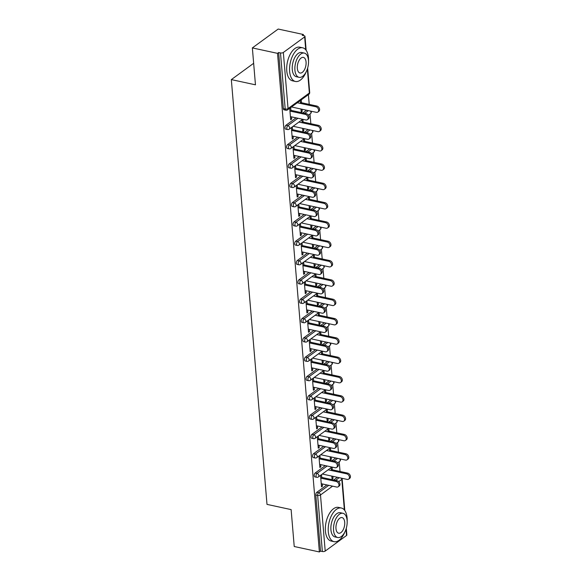 <?xml version="1.0" encoding="UTF-8"?>
<svg xmlns="http://www.w3.org/2000/svg" width="581" height="581" viewBox="0 0 581 581"><rect width="100%" height="100%" fill="white"/><g stroke="black" fill="none" stroke-linecap="round" stroke-linejoin="round"><path stroke-width="0.87" d="M346.291 528.252L346.857 534.963A2.07 0.893 175.2 0 1 346.523 535.508L325.207 551.071A2.07 0.893 175.2 0 1 322.353 551.522L320.516 551.122L319.39 551.95L294.226 546.51L291.125 509.602L266.999 504.388L231.332 79.604L255.458 84.819L252.357 47.911L278.19 29.05L303.347 34.49L302.222 35.318L304.059 35.71A2.07 0.893 -4.8 0 1 304.989 36.363L306.158 50.315M340.045 471.474L339.224 461.713M338.418 452.149L337.605 442.395M336.798 432.83L335.978 423.077M335.179 413.512L334.358 403.759M333.552 394.194L332.731 384.44M331.933 374.876L331.112 365.115M330.313 355.55L329.492 345.797M328.686 336.232L327.866 326.478M327.067 316.914L326.246 307.16M325.44 297.595L324.626 287.842M323.82 278.277L323 268.516M322.201 258.952L321.38 249.198M320.574 239.633L319.753 229.88M318.954 220.315L318.134 210.562M317.328 200.997L316.514 191.236M315.708 181.679L314.887 171.918M314.089 162.353L313.268 152.6M312.462 143.035L311.641 133.281M310.842 123.717L310.022 113.963M309.223 104.398L308.402 94.638M303.442 35.579L303.347 34.49M253.65 63.3L231.332 79.604M283.339 52.472L288.053 108.574A2.07 0.893 -4.8 0 1 285.198 109.025A2.07 1.075 102.2 0 0 285.888 110.223L284.051 109.824A2.07 1.075 -77.8 0 1 283.361 108.625L285.198 109.025L280.485 52.922A2.07 0.893 -4.8 0 0 283.339 52.472L304.655 36.908A2.07 0.893 -4.8 0 0 304.989 36.363M283.361 108.625L278.648 52.53L277.522 53.35L252.357 47.911M280.485 52.922L278.648 52.53M319.39 551.95L277.522 53.35M289.723 108.277L290.689 119.773L291.669 119.054L290.609 118.829M300.973 109.01L301.234 112.075L302.214 111.356L301.154 111.131M291.669 119.054L291.488 116.868M291.016 111.298L290.703 107.565M300.268 100.578L300.508 103.44M302.214 111.356L302.033 109.243M301.488 102.728L301.248 99.867M315.156 473.021L316.994 473.421A2.07 1.075 -77.8 0 0 316.02 476.1A2.07 1.075 102.2 0 0 316.718 477.299L314.88 476.899A2.07 1.075 -77.8 0 1 314.183 475.701A2.07 1.075 -77.8 0 1 315.156 473.021L325.295 465.621M332.056 460.682L335.76 457.973M320.516 551.122L315.803 495.027A2.07 1.075 -77.8 0 1 316.783 492.339L326.914 484.939M333.676 480L337.387 477.291M318.925 456.034L319.891 467.523L320.872 466.812L320.683 464.626M320.218 459.048L319.906 455.322M330.175 456.768L330.436 459.825L331.41 459.113L331.235 457M330.691 450.478L330.458 447.769M329.471 448.336L329.71 451.197M311.91 434.385L313.755 434.777A2.07 1.075 -77.8 0 0 312.774 437.464A2.07 1.075 102.2 0 0 313.471 438.655L311.634 438.256A2.07 1.075 -77.8 0 1 310.937 437.065A2.07 1.075 -77.8 0 1 311.91 434.385L322.048 426.977M328.81 422.046L332.514 419.337M315.679 417.398L316.645 428.887L317.625 428.175L317.444 425.982M316.972 420.412L316.66 416.679M326.929 418.131L327.19 421.189L328.171 420.477L327.989 418.356M327.444 411.842L327.212 409.126M326.224 409.699L326.464 412.554M308.671 395.741L310.508 396.14A2.07 1.075 -77.8 0 0 309.535 398.82A2.07 1.075 102.2 0 0 310.225 400.018L308.388 399.619A2.07 1.075 -77.8 0 1 307.698 398.428A2.07 1.075 -77.8 0 1 308.671 395.741L318.802 388.34M325.563 383.402L329.274 380.693M312.44 378.754L313.399 390.25L314.379 389.531L314.198 387.345M313.725 381.768L313.413 378.042M323.69 379.487L323.944 382.552L324.924 381.833L324.743 379.72M324.198 373.198L323.973 370.489M322.978 371.056L323.218 373.917M305.424 357.104L307.262 357.497A2.07 1.075 -77.8 0 0 306.289 360.184A2.07 1.075 102.2 0 0 306.979 361.375L305.141 360.983A2.07 1.075 -77.8 0 1 304.451 359.784A2.07 1.075 -77.8 0 1 305.424 357.104L315.563 349.704M322.317 344.765L326.028 342.056M309.194 340.117L310.16 351.607L311.133 350.895L310.951 348.702M310.486 343.131L310.174 339.398M320.443 340.851L320.697 343.908L321.678 343.197L321.504 341.076M320.952 334.562L320.727 331.845M319.732 332.419L319.978 335.273M302.178 318.461L304.016 318.86A2.07 1.075 -77.8 0 0 303.042 321.54A2.07 1.075 102.2 0 0 303.74 322.738L301.895 322.339A2.07 1.075 -77.8 0 1 301.205 321.148A2.07 1.075 -77.8 0 1 302.178 318.461L312.317 311.06M319.078 306.122L322.782 303.42M305.947 301.474L306.913 312.97L307.894 312.251L307.705 310.065M307.24 304.495L306.928 300.762M317.197 302.207L317.458 305.272L318.432 304.553L318.257 302.44M317.713 295.925L317.48 293.209M316.492 293.775L316.732 296.637M298.932 279.824L300.769 280.224A2.07 1.075 -77.8 0 0 299.796 282.903A2.07 1.075 102.2 0 0 300.493 284.102L298.656 283.702A2.07 1.075 -77.8 0 1 297.959 282.504A2.07 1.075 -77.8 0 1 298.932 279.824L309.07 272.424M315.832 267.485L319.535 264.776M302.701 262.837L303.667 274.326L304.647 273.615L304.466 271.429M303.994 265.851L303.681 262.125M313.951 263.571L314.212 266.628L315.192 265.916L315.011 263.796M314.466 257.281L314.234 254.572M313.246 255.139L313.486 258M295.693 241.188L297.53 241.58A2.07 1.075 -77.8 0 0 296.557 244.267A2.07 1.075 102.2 0 0 297.247 245.458L295.409 245.059A2.07 1.075 -77.8 0 1 294.712 243.867A2.07 1.075 -77.8 0 1 295.693 241.188L305.824 233.78M312.585 228.849L316.296 226.14M299.455 224.201L300.421 235.69L301.401 234.978L301.219 232.785M300.747 227.215L300.435 223.482M310.712 224.934L310.966 227.992L311.946 227.273L311.765 225.159M311.22 218.645L310.995 215.929M310 216.495L310.239 219.357M292.446 202.544L294.284 202.943A2.07 1.075 -77.8 0 0 293.311 205.623A2.07 1.075 102.2 0 0 294.001 206.821L292.163 206.422A2.07 1.075 -77.8 0 1 291.473 205.224A2.07 1.075 -77.8 0 1 292.446 202.544L302.578 195.143M309.339 190.205L313.05 187.496M296.216 185.557L297.181 197.053L298.155 196.334L297.973 194.148M297.508 188.571L297.196 184.845M307.465 186.29L307.719 189.348L308.7 188.636L308.526 186.523M307.974 180.001L307.748 177.292M306.753 177.859L306.993 180.72M289.2 163.907L291.037 164.3A2.07 1.075 -77.8 0 0 290.064 166.987A2.07 1.075 102.2 0 0 290.754 168.178L288.917 167.786A2.07 1.075 -77.8 0 1 288.227 166.587A2.07 1.075 -77.8 0 1 289.2 163.907L299.338 156.507M306.1 151.568L309.804 148.859M292.969 146.92L293.935 158.41L294.916 157.698L294.727 155.505M294.262 149.934L293.95 146.201M304.219 147.654L304.48 150.711L305.453 150L305.279 147.879M304.727 141.365L304.502 138.648M303.514 139.222L303.754 142.076M285.954 125.264L287.791 125.663A2.07 1.075 -77.8 0 0 286.818 128.343A2.07 1.075 102.2 0 0 287.515 129.541L285.678 129.142A2.07 1.075 -77.8 0 1 284.98 127.951A2.07 1.075 -77.8 0 1 285.954 125.264L296.092 117.863M302.854 112.925L306.557 110.223M302.599 128.336L302.854 131.393L303.834 130.674L303.652 128.561M303.108 122.046L302.883 119.33M301.888 119.897L302.127 122.758M291.35 127.602L292.308 139.091L293.289 138.38L293.107 136.186M292.635 130.616L292.323 126.883M287.58 144.582L289.418 144.981A2.07 1.075 -77.8 0 0 288.445 147.668A2.07 1.075 102.2 0 0 289.135 148.859L287.297 148.46A2.07 1.075 -77.8 0 1 286.607 147.269A2.07 1.075 -77.8 0 1 287.58 144.582L297.712 137.181M304.473 132.25L308.184 129.541M305.846 166.972L306.1 170.03L307.08 169.318L306.899 167.197M306.354 160.683L306.122 157.974M305.134 158.54L305.374 161.402M294.589 166.239L295.555 177.728L296.535 177.016L296.354 174.83M295.882 169.253L295.569 165.527M290.82 183.226L292.664 183.625A2.07 1.075 -77.8 0 0 291.684 186.305A2.07 1.075 102.2 0 0 292.381 187.503L290.544 187.104A2.07 1.075 -77.8 0 1 289.846 185.905A2.07 1.075 -77.8 0 1 290.82 183.226L300.958 175.825M307.719 170.887L311.423 168.178M309.085 205.609L309.346 208.673L310.319 207.954L310.145 205.841M309.6 199.327L309.368 196.61M308.38 197.177L308.62 200.038M297.835 204.875L298.801 216.372L299.781 215.653L299.593 213.467M299.128 207.896L298.816 204.163M294.066 221.862L295.903 222.262A2.07 1.075 -77.8 0 0 294.93 224.941A2.07 1.075 102.2 0 0 295.627 226.14L293.79 225.74A2.07 1.075 -77.8 0 1 293.093 224.549A2.07 1.075 -77.8 0 1 294.066 221.862L304.204 214.462M310.966 209.523L314.67 206.821M312.331 244.252L312.585 247.31L313.566 246.598L313.391 244.478M312.839 237.963L312.614 235.247M311.627 235.821L311.866 238.675M301.081 243.519L302.047 255.008L303.028 254.296L302.839 252.103M302.374 246.533L302.062 242.8M297.312 260.506L299.15 260.898A2.07 1.075 -77.8 0 0 298.176 263.585A2.07 1.075 102.2 0 0 298.866 264.776L297.029 264.384A2.07 1.075 -77.8 0 1 296.339 263.186A2.07 1.075 -77.8 0 1 297.312 260.506L307.451 253.105M314.205 248.167L317.916 245.458M315.577 282.889L315.832 285.954L316.812 285.235L316.638 283.121M316.086 276.6L315.861 273.891M314.866 274.457L315.105 277.319M304.328 282.155L305.294 293.652L306.267 292.933L306.085 290.747M305.621 285.169L305.301 281.444M300.559 299.142L302.396 299.542A2.07 1.075 -77.8 0 0 301.423 302.222A2.07 1.075 102.2 0 0 302.113 303.42L300.275 303.021A2.07 1.075 -77.8 0 1 299.585 301.829A2.07 1.075 -77.8 0 1 300.559 299.142L310.69 291.742M317.451 286.803L321.162 284.094M318.824 321.533L319.078 324.59L320.058 323.871L319.877 321.758M319.332 315.243L319.107 312.527M318.112 313.101L318.352 315.955M307.567 320.799L308.533 332.288L309.513 331.577L309.332 329.383M308.86 323.813L308.547 320.08M303.798 337.786L305.642 338.178A2.07 1.075 -77.8 0 0 304.669 340.865A2.07 1.075 102.2 0 0 305.359 342.056L303.522 341.657A2.07 1.075 -77.8 0 1 302.824 340.466A2.07 1.075 -77.8 0 1 303.798 337.786L313.936 330.378M320.697 325.447L324.401 322.738M322.063 360.169L322.324 363.227L323.305 362.515L323.123 360.402M322.578 353.88L322.346 351.171M321.358 351.737L321.598 354.599M310.813 359.436L311.779 370.925L312.76 370.213L312.578 368.027M312.106 362.45L311.794 358.724M307.044 376.423L308.881 376.822A2.07 1.075 -77.8 0 0 307.908 379.502A2.07 1.075 102.2 0 0 308.605 380.7L306.768 380.301A2.07 1.075 -77.8 0 1 306.071 379.102A2.07 1.075 -77.8 0 1 307.044 376.423L317.182 369.022M323.944 364.084L327.648 361.375M325.309 398.806L325.563 401.87L326.544 401.151L326.369 399.038M325.818 392.524L325.592 389.807M324.605 390.374L324.844 393.235M314.06 398.072L315.025 409.569L316.006 408.85L315.817 406.664M315.352 401.093L315.04 397.36M310.29 415.059L312.128 415.459A2.07 1.075 -77.8 0 0 311.155 418.138A2.07 1.075 102.2 0 0 311.844 419.337L310.007 418.937A2.07 1.075 -77.8 0 1 309.317 417.746A2.07 1.075 -77.8 0 1 310.29 415.059L320.429 407.659M327.19 402.72L330.894 400.018M328.555 437.449L328.81 440.507L329.79 439.795L329.616 437.675M329.064 431.16L328.839 428.444M327.844 429.018L328.083 431.872M317.306 436.716L318.272 448.205L319.245 447.493L319.063 445.3M318.599 439.73L318.279 435.997M313.537 453.703L315.374 454.102A2.07 1.075 -77.8 0 0 314.401 456.782A2.07 1.075 102.2 0 0 315.091 457.973L313.253 457.581A2.07 1.075 -77.8 0 1 312.563 456.383A2.07 1.075 -77.8 0 1 313.537 453.703L323.668 446.302M330.429 441.364L334.14 438.655M331.802 476.086L332.056 479.151L333.036 478.432L332.855 476.318M332.31 469.797L332.085 467.088M331.09 467.654L331.33 470.516M320.545 475.352L321.511 486.849L322.491 486.13L322.31 483.944M321.838 478.374L321.525 474.641M293.289 138.38L292.236 138.147M303.834 130.674L302.774 130.449M294.916 157.698L293.855 157.466M305.453 150L304.4 149.767M296.535 177.016L295.475 176.784M307.08 169.318L306.02 169.086M298.155 196.334L297.102 196.109M308.7 188.636L307.639 188.411M299.781 215.653L298.721 215.428M310.319 207.954L309.266 207.729M301.401 234.978L300.341 234.746M311.946 227.273L310.886 227.048M303.028 254.296L301.967 254.064M313.566 246.598L312.513 246.366M304.647 273.615L303.587 273.382M315.192 265.916L314.132 265.684M306.267 292.933L305.214 292.708M316.812 285.235L315.752 285.01M307.894 312.251L306.833 312.026M318.432 304.553L317.379 304.328M309.513 331.577L308.453 331.344M320.058 323.871L318.998 323.646M311.133 350.895L310.08 350.663M321.678 343.197L320.618 342.964M312.76 370.213L311.699 369.988M323.305 362.515L322.244 362.283M314.379 389.531L313.326 389.306M324.924 381.833L323.864 381.608M316.006 408.85L314.946 408.625M326.544 401.151L325.491 400.926M317.625 428.175L316.565 427.943M328.171 420.477L327.11 420.245M319.245 447.493L318.192 447.261M329.79 439.795L328.73 439.563M320.872 466.812L319.811 466.587M331.41 459.113L330.357 458.881M322.491 486.13L321.431 485.905M333.036 478.432L331.976 478.207M290.427 116.636L305.802 119.962A3.101 2.28 -126.1 0 0 307.4 119.679A3.101 2.28 -126.1 0 0 307.923 116.759A3.101 2.28 -126.1 0 0 305.337 114.392L306.318 113.673A3.101 2.28 53.9 0 1 308.903 116.047A3.101 2.28 53.9 0 1 308.38 118.967L307.4 119.679M290.936 110.354L306.318 113.673M289.955 111.065L305.337 114.392M315.803 106.744L316.783 106.032A3.101 2.28 53.9 0 1 319.368 108.4A3.101 2.28 53.9 0 1 318.846 111.32L317.865 112.039A3.101 2.28 -126.1 0 0 318.388 109.112A3.101 2.28 -126.1 0 0 315.803 106.744L297.298 102.75M291.858 107.042L316.275 112.322A3.101 2.28 -126.1 0 0 317.865 112.039M316.783 106.032L300.428 102.496M308.526 61.201A17.219 8.984 102.2 0 0 308.467 57.759A17.219 8.984 102.2 0 0 302.694 47.802A17.219 8.984 102.2 0 0 293.245 54.614A17.219 8.984 102.2 0 0 289.643 71.507A17.219 8.984 102.2 0 0 295.417 81.463A17.219 8.984 102.2 0 0 306.267 71.666M302.694 47.802L299.818 47.177A17.219 8.984 102.2 0 0 290.377 53.997A17.219 8.984 102.2 0 0 286.767 70.882A17.219 8.984 102.2 0 0 292.541 80.839L295.417 81.463M299.077 77.324L296.433 76.75A12.397 6.464 -77.8 0 1 292.279 69.582A12.397 6.464 -77.8 0 1 294.872 57.425A12.397 6.464 -77.8 0 1 301.677 52.515L304.313 53.082A12.397 6.464 102.2 0 0 297.516 57.991A12.397 6.464 102.2 0 0 294.916 70.148A12.397 6.464 102.2 0 0 299.077 77.324A12.397 6.464 102.2 0 0 305.875 72.414A12.397 6.464 102.2 0 0 308.475 60.25A12.397 6.464 102.2 0 0 304.313 53.082M306.064 62.014A7.989 4.169 102.2 0 0 303.384 57.396A7.989 4.169 102.2 0 0 299.004 60.555A7.989 4.169 102.2 0 0 297.327 68.391A7.989 4.169 102.2 0 0 300.007 73.01A7.989 4.169 102.2 0 0 304.393 69.851A7.989 4.169 102.2 0 0 306.064 62.014M347.177 521.411A17.219 8.984 102.2 0 0 347.111 517.962A17.219 8.984 102.2 0 0 341.337 508.005A17.219 8.984 102.2 0 0 331.889 514.824A17.219 8.984 102.2 0 0 328.287 531.709A17.219 8.984 102.2 0 0 334.06 541.666A17.219 8.984 102.2 0 0 344.911 531.876M341.337 508.005L338.462 507.387A17.219 8.984 102.2 0 0 329.02 514.2A17.219 8.984 102.2 0 0 325.411 531.092A17.219 8.984 102.2 0 0 331.185 541.049L334.06 541.666M337.721 537.527L335.077 536.953A12.397 6.464 -77.8 0 1 330.923 529.785A12.397 6.464 -77.8 0 1 333.516 517.627A12.397 6.464 -77.8 0 1 340.321 512.718L342.964 513.292A12.397 6.464 102.2 0 0 336.159 518.201A12.397 6.464 102.2 0 0 333.567 530.359A12.397 6.464 102.2 0 0 337.721 537.527A12.397 6.464 102.2 0 0 344.526 532.617A12.397 6.464 102.2 0 0 347.118 520.46A12.397 6.464 102.2 0 0 342.964 513.292M344.707 522.217A7.989 4.169 102.2 0 0 342.027 517.598A7.989 4.169 102.2 0 0 337.648 520.765A7.989 4.169 102.2 0 0 335.971 528.601A7.989 4.169 102.2 0 0 338.65 533.22A7.989 4.169 102.2 0 0 343.037 530.054A7.989 4.169 102.2 0 0 344.707 522.217M292.047 135.961L307.429 139.28A3.101 2.28 -126.1 0 0 309.019 138.997A3.101 2.28 -126.1 0 0 309.542 136.077A3.101 2.28 -126.1 0 0 306.957 133.71L307.937 132.998A3.101 2.28 53.9 0 1 310.523 135.366A3.101 2.28 53.9 0 1 310 138.285L309.019 138.997M292.563 129.672L307.937 132.998M291.582 130.384L306.957 133.71M293.674 155.28L309.048 158.606A3.101 2.28 -126.1 0 0 310.646 158.322A3.101 2.28 -126.1 0 0 311.169 155.396A3.101 2.28 -126.1 0 0 308.584 153.028L309.557 152.316A3.101 2.28 53.9 0 1 312.15 154.684A3.101 2.28 53.9 0 1 311.619 157.604L310.646 158.322M294.182 148.99L309.557 152.316M293.202 149.709L308.584 153.028M295.293 174.598L310.668 177.924A3.101 2.28 -126.1 0 0 312.266 177.641A3.101 2.28 -126.1 0 0 312.789 174.721A3.101 2.28 -126.1 0 0 310.203 172.346L311.184 171.635A3.101 2.28 53.9 0 1 313.769 174.002A3.101 2.28 53.9 0 1 313.246 176.922L312.266 177.641M295.802 168.308L311.184 171.635M294.828 169.027L310.203 172.346M296.913 193.916L312.295 197.242A3.101 2.28 -126.1 0 0 313.885 196.959A3.101 2.28 -126.1 0 0 314.415 194.039A3.101 2.28 -126.1 0 0 311.823 191.672L312.803 190.953A3.101 2.28 53.9 0 1 315.389 193.32A3.101 2.28 53.9 0 1 314.866 196.247L313.885 196.959M297.428 187.627L312.803 190.953M296.448 188.346L311.823 191.672M298.54 213.242L313.914 216.56A3.101 2.28 -126.1 0 0 315.512 216.277A3.101 2.28 -126.1 0 0 316.035 213.358A3.101 2.28 -126.1 0 0 313.45 210.99L314.43 210.271A3.101 2.28 53.9 0 1 317.015 212.646A3.101 2.28 53.9 0 1 316.492 215.566L315.512 216.277M299.048 206.952L314.43 210.271M298.068 207.664L313.45 210.99M317.429 126.07L318.403 125.351A3.101 2.28 53.9 0 1 320.995 127.718A3.101 2.28 53.9 0 1 320.465 130.638L319.492 131.357A3.101 2.28 -126.1 0 0 320.015 128.437A3.101 2.28 -126.1 0 0 317.429 126.07L298.925 122.068M293.478 126.36L317.894 131.64A3.101 2.28 -126.1 0 0 319.492 131.357M318.403 125.351L302.047 121.814M319.049 145.388L320.029 144.669A3.101 2.28 53.9 0 1 322.615 147.037A3.101 2.28 53.9 0 1 322.092 149.963L321.111 150.675A3.101 2.28 -126.1 0 0 321.634 147.756A3.101 2.28 -126.1 0 0 319.049 145.388L300.544 141.386M295.104 145.678L319.514 150.958A3.101 2.28 -126.1 0 0 321.111 150.675M320.029 144.669L303.674 141.132M320.668 164.706L321.649 163.987A3.101 2.28 53.9 0 1 324.234 166.362A3.101 2.28 53.9 0 1 323.711 169.282L322.731 169.993A3.101 2.28 -126.1 0 0 323.261 167.074A3.101 2.28 -126.1 0 0 320.668 164.706L302.171 160.705M296.724 165.004L321.14 170.277A3.101 2.28 -126.1 0 0 322.731 169.993M321.649 163.987L305.294 160.458M322.295 184.024L323.276 183.313A3.101 2.28 53.9 0 1 325.861 185.68A3.101 2.28 53.9 0 1 325.331 188.6L324.358 189.319A3.101 2.28 -126.1 0 0 324.881 186.392A3.101 2.28 -126.1 0 0 322.295 184.024L303.79 180.023M298.351 184.322L322.76 189.602A3.101 2.28 -126.1 0 0 324.358 189.319M323.276 183.313L306.921 179.776M323.915 203.343L324.895 202.631A3.101 2.28 53.9 0 1 327.481 204.999A3.101 2.28 53.9 0 1 326.958 207.918L325.977 208.637A3.101 2.28 -126.1 0 0 326.5 205.71A3.101 2.28 -126.1 0 0 323.915 203.343L305.41 199.348M299.97 203.64L324.387 208.92A3.101 2.28 -126.1 0 0 325.977 208.637M324.895 202.631L308.54 199.094M300.159 232.56L315.541 235.879A3.101 2.28 -126.1 0 0 317.132 235.595A3.101 2.28 -126.1 0 0 317.654 232.676A3.101 2.28 -126.1 0 0 315.069 230.308L316.049 229.597A3.101 2.28 53.9 0 1 318.635 231.964A3.101 2.28 53.9 0 1 318.112 234.884L317.132 235.595M300.667 226.27L316.049 229.597M299.694 226.982L315.069 230.308M325.542 222.668L326.515 221.949A3.101 2.28 53.9 0 1 329.107 224.317A3.101 2.28 53.9 0 1 328.577 227.236L327.597 227.955A3.101 2.28 -126.1 0 0 328.127 225.036A3.101 2.28 -126.1 0 0 325.542 222.668L307.037 218.667M301.59 222.959L326.006 228.239A3.101 2.28 -126.1 0 0 327.597 227.955M326.515 221.949L310.16 218.412M301.786 251.878L317.161 255.204A3.101 2.28 -126.1 0 0 318.758 254.921A3.101 2.28 -126.1 0 0 319.281 251.994A3.101 2.28 -126.1 0 0 316.696 249.627L317.669 248.915A3.101 2.28 53.9 0 1 320.262 251.282A3.101 2.28 53.9 0 1 319.732 254.202L318.758 254.921M302.294 245.589L317.669 248.915M301.314 246.308L316.696 249.627M327.161 241.986L328.142 241.268A3.101 2.28 53.9 0 1 330.727 243.635A3.101 2.28 53.9 0 1 330.204 246.562L329.224 247.274A3.101 2.28 -126.1 0 0 329.747 244.354A3.101 2.28 -126.1 0 0 327.161 241.986L308.656 237.985M303.217 242.277L327.626 247.557A3.101 2.28 -126.1 0 0 329.224 247.274M328.142 241.268L311.786 237.731M303.405 271.196L318.78 274.522A3.101 2.28 -126.1 0 0 320.378 274.239A3.101 2.28 -126.1 0 0 320.901 271.32A3.101 2.28 -126.1 0 0 318.315 268.952L319.296 268.233A3.101 2.28 53.9 0 1 321.881 270.601A3.101 2.28 53.9 0 1 321.358 273.52L320.378 274.239M303.914 264.907L319.296 268.233M302.933 265.626L318.315 268.952M328.781 261.305L329.761 260.593A3.101 2.28 53.9 0 1 332.347 262.961A3.101 2.28 53.9 0 1 331.824 265.88L330.843 266.592A3.101 2.28 -126.1 0 0 331.366 263.672A3.101 2.28 -126.1 0 0 328.781 261.305L310.276 257.303M304.836 261.603L329.253 266.875A3.101 2.28 -126.1 0 0 330.843 266.592M329.761 260.593L313.406 257.056M305.025 290.515L320.407 293.841A3.101 2.28 -126.1 0 0 321.997 293.558A3.101 2.28 -126.1 0 0 322.528 290.638A3.101 2.28 -126.1 0 0 319.935 288.27L320.915 287.551A3.101 2.28 53.9 0 1 323.501 289.919A3.101 2.28 53.9 0 1 322.978 292.846L321.997 293.558M305.541 284.232L320.915 287.551M304.56 284.944L319.935 288.27M330.407 280.623L331.381 279.911A3.101 2.28 53.9 0 1 333.973 282.279A3.101 2.28 53.9 0 1 333.443 285.198L332.47 285.917A3.101 2.28 -126.1 0 0 332.993 282.991A3.101 2.28 -126.1 0 0 330.407 280.623L311.903 276.621M306.456 280.921L330.872 286.201A3.101 2.28 -126.1 0 0 332.47 285.917M331.381 279.911L315.025 276.374M306.652 309.84L322.027 313.159A3.101 2.28 -126.1 0 0 323.624 312.876A3.101 2.28 -126.1 0 0 324.147 309.956A3.101 2.28 -126.1 0 0 321.562 307.589L322.542 306.87A3.101 2.28 53.9 0 1 325.128 309.245A3.101 2.28 53.9 0 1 324.597 312.164L323.624 312.876M307.16 303.551L322.542 306.87M306.18 304.262L321.562 307.589M332.027 299.941L333.007 299.23A3.101 2.28 53.9 0 1 335.593 301.597A3.101 2.28 53.9 0 1 335.07 304.517L334.09 305.236A3.101 2.28 -126.1 0 0 334.612 302.309A3.101 2.28 -126.1 0 0 332.027 299.941L313.522 295.947M308.083 300.239L332.492 305.519A3.101 2.28 -126.1 0 0 334.09 305.236M333.007 299.23L316.652 295.693M308.271 329.158L323.653 332.477A3.101 2.28 -126.1 0 0 325.244 332.194A3.101 2.28 -126.1 0 0 325.767 329.274A3.101 2.28 -126.1 0 0 323.181 326.907L324.162 326.195A3.101 2.28 53.9 0 1 326.747 328.563A3.101 2.28 53.9 0 1 326.224 331.482L325.244 332.194M308.78 322.869L324.162 326.195M307.807 323.581L323.181 326.907M333.647 319.267L334.627 318.548A3.101 2.28 53.9 0 1 337.212 320.915A3.101 2.28 53.9 0 1 336.69 323.842L335.709 324.554A3.101 2.28 -126.1 0 0 336.239 321.634A3.101 2.28 -126.1 0 0 333.647 319.267L315.149 315.265M309.702 319.557L334.119 324.837A3.101 2.28 -126.1 0 0 335.709 324.554M334.627 318.548L318.272 315.011M309.891 348.477L325.273 351.803A3.101 2.28 -126.1 0 0 326.863 351.52A3.101 2.28 -126.1 0 0 327.393 348.593A3.101 2.28 -126.1 0 0 324.808 346.225L325.781 345.513A3.101 2.28 53.9 0 1 328.374 347.881A3.101 2.28 53.9 0 1 327.844 350.801L326.863 351.52M310.407 342.187L325.781 345.513M309.426 342.906L324.808 346.225M335.273 338.585L336.254 337.866A3.101 2.28 53.9 0 1 338.839 340.234A3.101 2.28 53.9 0 1 338.316 343.16L337.336 343.872A3.101 2.28 -126.1 0 0 337.859 340.953A3.101 2.28 -126.1 0 0 335.273 338.585L316.768 334.583M311.329 338.876L335.738 344.155A3.101 2.28 -126.1 0 0 337.336 343.872M336.254 337.866L319.899 334.336M311.518 367.795L326.892 371.121A3.101 2.28 -126.1 0 0 328.49 370.838A3.101 2.28 -126.1 0 0 329.013 367.918A3.101 2.28 -126.1 0 0 326.428 365.551L327.408 364.832A3.101 2.28 53.9 0 1 329.993 367.199A3.101 2.28 53.9 0 1 329.471 370.119L328.49 370.838M312.026 361.505L327.408 364.832M311.046 362.224L326.428 365.551M336.893 357.903L337.873 357.192A3.101 2.28 53.9 0 1 340.459 359.559A3.101 2.28 53.9 0 1 339.936 362.479L338.955 363.19A3.101 2.28 -126.1 0 0 339.478 360.271A3.101 2.28 -126.1 0 0 336.893 357.903L318.388 353.902M312.948 358.201L337.365 363.474A3.101 2.28 -126.1 0 0 338.955 363.19M337.873 357.192L321.518 353.655M313.137 387.113L328.519 390.439A3.101 2.28 -126.1 0 0 330.11 390.156A3.101 2.28 -126.1 0 0 330.633 387.237A3.101 2.28 -126.1 0 0 328.047 384.869L329.028 384.15A3.101 2.28 53.9 0 1 331.613 386.518A3.101 2.28 53.9 0 1 331.09 389.444L330.11 390.156M313.653 380.831L329.028 384.15M312.672 381.543L328.047 384.869M338.52 377.222L339.493 376.51A3.101 2.28 53.9 0 1 342.086 378.877A3.101 2.28 53.9 0 1 341.555 381.797L340.582 382.516A3.101 2.28 -126.1 0 0 341.105 379.589A3.101 2.28 -126.1 0 0 338.52 377.222L320.015 373.22M314.568 377.519L338.984 382.799A3.101 2.28 -126.1 0 0 340.582 382.516M339.493 376.51L323.138 372.973M314.764 406.439L330.139 409.758A3.101 2.28 -126.1 0 0 331.736 409.474A3.101 2.28 -126.1 0 0 332.259 406.555A3.101 2.28 -126.1 0 0 329.674 404.187L330.647 403.475A3.101 2.28 53.9 0 1 333.24 405.843A3.101 2.28 53.9 0 1 332.71 408.763L331.736 409.474M315.272 400.149L330.647 403.475M314.292 400.861L329.674 404.187M340.139 396.54L341.12 395.828A3.101 2.28 53.9 0 1 343.705 398.196A3.101 2.28 53.9 0 1 343.182 401.115L342.202 401.834A3.101 2.28 -126.1 0 0 342.725 398.915A3.101 2.28 -126.1 0 0 340.139 396.54L321.634 392.545M316.195 396.838L340.604 402.117A3.101 2.28 -126.1 0 0 342.202 401.834M341.12 395.828L324.764 392.291M316.384 425.757L331.758 429.083A3.101 2.28 -126.1 0 0 333.356 428.8A3.101 2.28 -126.1 0 0 333.879 425.873A3.101 2.28 -126.1 0 0 331.293 423.505L332.274 422.794A3.101 2.28 53.9 0 1 334.859 425.161A3.101 2.28 53.9 0 1 334.336 428.081L333.356 428.8M316.892 419.467L332.274 422.794M315.919 420.179L331.293 423.505M341.759 415.865L342.739 415.146A3.101 2.28 53.9 0 1 345.325 417.514A3.101 2.28 53.9 0 1 344.802 420.441L343.821 421.152A3.101 2.28 -126.1 0 0 344.351 418.233A3.101 2.28 -126.1 0 0 341.759 415.865L323.261 411.864M317.814 416.156L342.231 421.436A3.101 2.28 -126.1 0 0 343.821 421.152M342.739 415.146L326.384 411.609M318.003 445.075L333.385 448.401A3.101 2.28 -126.1 0 0 334.976 448.118A3.101 2.28 -126.1 0 0 335.506 445.191A3.101 2.28 -126.1 0 0 332.913 442.824L333.893 442.112A3.101 2.28 53.9 0 1 336.479 444.48A3.101 2.28 53.9 0 1 335.956 447.399L334.976 448.118M318.519 438.786L333.893 442.112M317.538 439.505L332.913 442.824M343.386 435.184L344.366 434.465A3.101 2.28 53.9 0 1 346.951 436.832A3.101 2.28 53.9 0 1 346.421 439.759L345.448 440.471A3.101 2.28 -126.1 0 0 345.971 437.551A3.101 2.28 -126.1 0 0 343.386 435.184L324.881 431.182M319.441 435.474L343.85 440.754A3.101 2.28 -126.1 0 0 345.448 440.471M344.366 434.465L328.011 430.935M319.63 464.393L335.005 467.72A3.101 2.28 -126.1 0 0 336.602 467.436A3.101 2.28 -126.1 0 0 337.125 464.517A3.101 2.28 -126.1 0 0 334.54 462.149L335.52 461.43A3.101 2.28 53.9 0 1 338.106 463.798A3.101 2.28 53.9 0 1 337.583 466.717L336.602 467.436M320.138 458.104L335.52 461.43M319.158 458.823L334.54 462.149M345.005 454.502L345.985 453.79A3.101 2.28 53.9 0 1 348.571 456.158A3.101 2.28 53.9 0 1 348.048 459.077L347.068 459.789A3.101 2.28 -126.1 0 0 347.591 456.869A3.101 2.28 -126.1 0 0 345.005 454.502L326.5 450.5M321.061 454.8L345.477 460.072A3.101 2.28 -126.1 0 0 347.068 459.789M345.985 453.79L329.63 450.253M321.249 483.712L336.631 487.038A3.101 2.28 -126.1 0 0 338.222 486.755A3.101 2.28 -126.1 0 0 338.745 483.835A3.101 2.28 -126.1 0 0 336.159 481.467L337.14 480.748A3.101 2.28 53.9 0 1 339.725 483.116A3.101 2.28 53.9 0 1 339.202 486.043L338.222 486.755M321.758 477.429L337.14 480.748M320.785 478.141L336.159 481.467M346.632 473.82L347.605 473.108A3.101 2.28 53.9 0 1 350.198 475.476A3.101 2.28 53.9 0 1 349.668 478.395L348.687 479.114A3.101 2.28 -126.1 0 0 349.217 476.188A3.101 2.28 -126.1 0 0 346.632 473.82L328.127 469.818M322.68 474.118L347.097 479.398A3.101 2.28 -126.1 0 0 348.687 479.114M347.605 473.108L331.25 469.571M285.888 110.223A2.07 2.07 0 0 0 287.544 109.867A2.07 1.518 53.9 0 0 288.053 108.574L309.361 93.011L307.349 69.016M305.729 49.755L304.655 36.908M287.544 109.867L308.86 94.304A2.07 1.518 53.9 0 0 309.361 93.011A2.07 0.893 -4.8 0 0 309.695 92.466L307.647 68.05M346.523 535.508L345.993 529.226M344.373 509.958L341.81 479.405L338.738 481.649M332.557 486.159L320.494 494.968L325.207 551.071M322.353 551.522L317.647 495.419L315.803 495.027M316.783 492.339L318.62 492.739A2.07 1.518 -126.1 0 1 320.494 494.968A2.07 0.893 175.2 0 1 317.647 495.419A2.07 1.075 -77.8 0 1 318.62 492.739L328.752 485.338M344.802 510.525L342.144 478.86A2.07 0.893 175.2 0 1 341.81 479.405A2.07 1.518 -126.1 0 0 341.323 478.148M287.515 129.541A2.07 2.07 0 0 0 289.171 129.193A2.07 1.518 53.9 0 0 289.672 127.893A2.07 1.518 -126.1 0 0 287.791 125.663L297.93 118.263M304.691 113.324L308.395 110.615M308.409 115.14L310.479 113.629A2.07 1.518 53.9 0 0 310.988 112.329A2.07 1.518 -126.1 0 0 310.501 111.073M289.135 148.859A2.07 2.07 0 0 0 290.79 148.511A2.07 1.518 53.9 0 0 291.299 147.211A2.07 1.518 -126.1 0 0 289.418 144.981L299.549 137.581M306.31 132.642L310.022 129.933M290.754 168.178A2.07 2.07 0 0 0 292.41 167.829A2.07 1.518 53.9 0 0 292.918 166.536A2.07 1.518 -126.1 0 0 291.037 164.3L301.176 156.899M307.937 151.961L311.641 149.259M292.381 187.503A2.07 2.07 0 0 0 294.037 187.147A2.07 1.518 53.9 0 0 294.538 185.855A2.07 1.518 -126.1 0 0 292.664 183.625L302.795 176.217M309.557 171.286L313.261 168.577M294.001 206.821A2.07 2.07 0 0 0 295.656 206.466A2.07 1.518 53.9 0 0 296.165 205.173A2.07 1.518 -126.1 0 0 294.284 202.943L304.422 195.543M311.176 190.604L314.887 187.895M295.627 226.14A2.07 2.07 0 0 0 297.283 225.791A2.07 1.518 53.9 0 0 297.784 224.491A2.07 1.518 -126.1 0 0 295.903 222.262L306.042 214.861M312.803 209.923L316.507 207.214M297.247 245.458A2.07 2.07 0 0 0 298.903 245.109A2.07 1.518 53.9 0 0 299.404 243.809A2.07 1.518 -126.1 0 0 297.53 241.58L307.661 234.179M314.423 229.241L318.134 226.539M298.866 264.776A2.07 2.07 0 0 0 300.522 264.428A2.07 1.518 53.9 0 0 301.031 263.135A2.07 1.518 -126.1 0 0 299.15 260.898L309.288 253.498M316.049 248.559L319.753 245.857M300.493 284.102A2.07 2.07 0 0 0 302.149 283.746A2.07 1.518 53.9 0 0 302.65 282.453A2.07 1.518 -126.1 0 0 300.769 280.224L310.908 272.816M317.669 267.885L321.373 265.176M302.113 303.42A2.07 2.07 0 0 0 303.769 303.064A2.07 1.518 53.9 0 0 304.277 301.771A2.07 1.518 -126.1 0 0 302.396 299.542L312.527 292.141M319.289 287.203L323 284.494M303.74 322.738A2.07 2.07 0 0 0 305.388 322.39A2.07 1.518 53.9 0 0 305.896 321.09A2.07 1.518 -126.1 0 0 304.016 318.86L314.154 311.46M320.915 306.521L324.619 303.812M305.359 342.056A2.07 2.07 0 0 0 307.015 341.708A2.07 1.518 53.9 0 0 307.516 340.408A2.07 1.518 -126.1 0 0 305.642 338.178L315.774 330.778M322.535 325.839L326.246 323.138M306.979 361.375A2.07 2.07 0 0 0 308.634 361.026A2.07 1.518 53.9 0 0 309.143 359.733A2.07 1.518 -126.1 0 0 307.262 357.497L317.4 350.096M324.154 345.165L327.866 342.456M308.605 380.7A2.07 2.07 0 0 0 310.261 380.344A2.07 1.518 53.9 0 0 310.762 379.052A2.07 1.518 -126.1 0 0 308.881 376.822L319.02 369.414M325.781 364.483L329.485 361.774M310.225 400.018A2.07 2.07 0 0 0 311.881 399.663A2.07 1.518 53.9 0 0 312.389 398.37A2.07 1.518 -126.1 0 0 310.508 396.14L320.639 388.74M327.401 383.801L331.112 381.092M311.844 419.337A2.07 2.07 0 0 0 313.5 418.988A2.07 1.518 53.9 0 0 314.009 417.688A2.07 1.518 -126.1 0 0 312.128 415.459L322.266 408.058M329.028 403.12L332.731 400.411M313.471 438.655A2.07 2.07 0 0 0 315.127 438.306A2.07 1.518 53.9 0 0 315.628 437.006A2.07 1.518 -126.1 0 0 313.755 434.777L323.886 427.376M330.647 422.438L334.351 419.736M315.091 457.973A2.07 2.07 0 0 0 316.747 457.625A2.07 1.518 53.9 0 0 317.255 456.332A2.07 1.518 -126.1 0 0 315.374 454.102L325.513 446.695M332.267 441.763L335.978 439.054M316.718 477.299A2.07 2.07 0 0 0 318.373 476.943A2.07 1.518 53.9 0 0 318.875 475.65A2.07 1.518 -126.1 0 0 316.994 473.421L327.132 466.02M333.893 461.082L337.597 458.373M335.513 480.4L339.224 477.691M310.029 134.458L312.106 132.947A2.07 1.518 53.9 0 0 312.607 131.647A2.07 1.518 -126.1 0 0 312.12 130.391M311.656 153.776L313.725 152.266A2.07 1.518 53.9 0 0 314.227 150.973A2.07 1.518 -126.1 0 0 313.74 149.709M313.275 173.102L315.345 171.584A2.07 1.518 53.9 0 0 315.853 170.291A2.07 1.518 -126.1 0 0 315.367 169.027M314.895 192.42L316.972 190.902A2.07 1.518 53.9 0 0 317.473 189.609A2.07 1.518 -126.1 0 0 316.986 188.353M316.522 211.738L318.591 210.228A2.07 1.518 53.9 0 0 319.1 208.928A2.07 1.518 -126.1 0 0 318.606 207.671M318.141 231.056L320.211 229.546A2.07 1.518 53.9 0 0 320.719 228.246A2.07 1.518 -126.1 0 0 320.233 226.989M319.768 250.375L321.838 248.864A2.07 1.518 53.9 0 0 322.339 247.571A2.07 1.518 -126.1 0 0 321.852 246.308M321.387 269.7L323.457 268.182A2.07 1.518 53.9 0 0 323.966 266.89A2.07 1.518 -126.1 0 0 323.479 265.626M323.007 289.018L325.084 287.501A2.07 1.518 53.9 0 0 325.585 286.208A2.07 1.518 -126.1 0 0 325.099 284.951M324.634 308.337L326.704 306.826A2.07 1.518 53.9 0 0 327.205 305.526A2.07 1.518 -126.1 0 0 326.718 304.27M326.253 327.655L328.323 326.144A2.07 1.518 53.9 0 0 328.831 324.844A2.07 1.518 -126.1 0 0 328.345 323.588M327.873 346.973L329.95 345.463A2.07 1.518 53.9 0 0 330.451 344.17A2.07 1.518 -126.1 0 0 329.964 342.906M329.5 366.299L331.569 364.781A2.07 1.518 53.9 0 0 332.078 363.488A2.07 1.518 -126.1 0 0 331.591 362.224M331.119 385.617L333.189 384.106A2.07 1.518 53.9 0 0 333.697 382.806A2.07 1.518 -126.1 0 0 333.211 381.55M332.746 404.935L334.816 403.425A2.07 1.518 53.9 0 0 335.317 402.125A2.07 1.518 -126.1 0 0 334.83 400.868M334.365 424.253L336.435 422.743A2.07 1.518 53.9 0 0 336.944 421.443A2.07 1.518 -126.1 0 0 336.457 420.186M335.985 443.572L338.062 442.061A2.07 1.518 53.9 0 0 338.563 440.768A2.07 1.518 -126.1 0 0 338.077 439.505M337.612 462.897L339.682 461.379A2.07 1.518 53.9 0 0 340.19 460.087A2.07 1.518 -126.1 0 0 339.696 458.83M308.86 94.304A2.07 2.07 0 0 0 309.695 92.466M310.479 113.629A2.07 2.07 0 0 0 311.191 111.218M289.171 129.193L302.716 119.294M312.106 132.947A2.07 2.07 0 0 0 312.818 130.543M290.79 148.511L304.335 138.619M313.725 152.266A2.07 2.07 0 0 0 314.437 149.862M292.41 167.829L305.962 157.938M315.345 171.584A2.07 2.07 0 0 0 316.057 169.18M294.037 187.147L307.581 177.256M316.972 190.902A2.07 2.07 0 0 0 317.684 188.498M295.656 206.466L309.208 196.574M318.591 210.228A2.07 2.07 0 0 0 319.303 207.824M297.283 225.791L310.828 215.892M320.211 229.546A2.07 2.07 0 0 0 320.923 227.142M298.903 245.109L312.447 235.218M321.838 248.864A2.07 2.07 0 0 0 322.549 246.46M300.522 264.428L314.074 254.536M323.457 268.182A2.07 2.07 0 0 0 324.169 265.778M302.149 283.746L315.694 273.854M325.084 287.501A2.07 2.07 0 0 0 325.796 285.097M303.769 303.064L317.32 293.173M326.704 306.826A2.07 2.07 0 0 0 327.415 304.422M305.388 322.39L318.94 312.491M328.323 326.144A2.07 2.07 0 0 0 329.035 323.74M307.015 341.708L320.559 331.816M329.95 345.463A2.07 2.07 0 0 0 330.662 343.059M308.634 361.026L322.186 351.135M331.569 364.781A2.07 2.07 0 0 0 332.281 362.377M310.261 380.344L323.806 370.453M333.189 384.106A2.07 2.07 0 0 0 333.908 381.695M311.881 399.663L325.425 389.771M334.816 403.425A2.07 2.07 0 0 0 335.527 401.021M313.5 418.988L327.052 409.089M336.435 422.743A2.07 2.07 0 0 0 337.147 420.339M315.127 438.306L328.672 428.415M338.062 442.061A2.07 2.07 0 0 0 338.774 439.657M316.747 457.625L330.298 447.733M339.682 461.379A2.07 2.07 0 0 0 340.393 458.975M318.373 476.943L331.918 467.051M342.144 478.86A2.07 2.07 0 0 0 342.013 478.294"/></g></svg>

